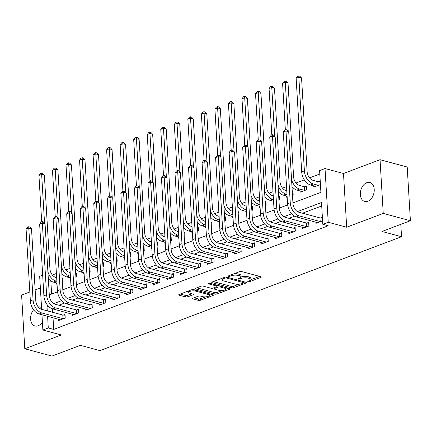 <?xml version="1.0" encoding="UTF-8"?>
<svg xmlns="http://www.w3.org/2000/svg" width="432" height="432" viewBox="0 0 432 432"><rect width="100%" height="100%" fill="white"/><g stroke="black" fill="none" stroke-linecap="round" stroke-linejoin="round"><path stroke-width="0.65" d="M248.103 281.756A1.058 0.34 176.6 0 0 249.593 281.675L260.885 277.409A1.507 0.486 176.6 0 0 261.322 277.036A1.507 0.486 176.6 0 0 260.879 276.723L241.682 271.561A1.507 0.486 176.6 0 0 239.555 271.674L228.258 275.94A1.058 0.34 176.6 0 0 227.956 276.199A1.058 0.34 176.6 0 0 228.263 276.421A1.058 0.34 176.6 0 0 229.754 276.34L231.217 275.789A4.828 1.555 176.6 0 1 238.032 275.422L239.63 275.854A4.828 1.555 176.6 0 1 241.045 276.853A4.828 1.555 176.6 0 1 239.641 278.057L238.178 278.608A1.058 0.34 176.6 0 0 237.87 278.872A1.058 0.34 176.6 0 0 238.183 279.088A1.058 0.34 176.6 0 0 239.674 279.007L241.132 278.456A4.828 1.555 176.6 0 1 247.946 278.089L249.55 278.521A4.828 1.555 176.6 0 1 250.965 279.52A4.828 1.555 176.6 0 1 249.561 280.724L248.098 281.275A1.058 0.34 176.6 0 0 247.79 281.54A1.058 0.34 176.6 0 0 248.103 281.756M33.577 309.787A9.833 6.696 -74.9 0 0 30.64 319.448A9.833 6.696 -74.9 0 0 34.992 325.993A9.833 6.696 -74.9 0 0 38.097 325.787A9.833 6.696 -74.9 0 0 42.39 321.98M41.542 307.67A9.833 6.696 -74.9 0 0 40.1 307.001A9.833 6.696 -74.9 0 0 38.2 306.893M367.843 201.274A9.833 6.696 -74.9 0 0 374.166 191.533A9.833 6.696 -74.9 0 0 369.846 182.488A9.833 6.696 -74.9 0 0 366.741 182.693A9.833 6.696 -74.9 0 0 360.412 192.434A9.833 6.696 -74.9 0 0 364.738 201.479A9.833 6.696 -74.9 0 0 367.843 201.274M192.937 298.204A1.507 0.486 176.6 0 0 192.499 298.582A1.507 0.486 176.6 0 0 192.942 298.895L198.326 300.343A1.507 0.486 176.6 0 0 200.459 300.229L212.998 295.493A1.507 0.486 176.6 0 0 213.44 295.115A1.507 0.486 176.6 0 0 212.998 294.802L193.795 289.64A1.507 0.486 176.6 0 0 191.668 289.753L179.123 294.494A1.507 0.486 176.6 0 0 178.686 294.867A1.507 0.486 176.6 0 0 179.129 295.18L185.636 296.93A1.507 0.486 176.6 0 0 187.763 296.816L193.131 294.786A1.507 0.486 176.6 0 0 193.574 294.413A1.507 0.486 176.6 0 0 193.131 294.1L189.902 293.231A4.034 1.301 176.6 0 1 188.719 292.399A4.034 1.301 176.6 0 1 191.165 291.044A4.034 1.301 176.6 0 1 195.588 291.087L208.229 294.484A4.034 1.301 176.6 0 1 209.412 295.321A4.034 1.301 176.6 0 1 206.966 296.671A4.034 1.301 176.6 0 1 202.543 296.633L200.437 296.066A1.507 0.486 176.6 0 0 198.304 296.179L192.937 298.204M53.023 317.725L53.714 329.422L48.281 327.964L42.871 330.005L41.963 314.75M410.4 220.73L383.238 213.424L380.041 159.705L407.209 167.011L410.4 220.73L381.974 231.466L401.533 236.725L99.943 350.606L80.384 345.346L51.959 356.081L24.791 348.775L61.339 334.973L42.871 330.005M380.041 159.705L343.494 173.502L346.685 227.227L383.238 213.424M346.685 227.227L328.217 222.259L322.801 224.305L321.505 202.522L297.437 211.61M53.714 329.422L328.234 225.763L322.801 224.305M231.385 287.863A1.507 0.486 176.6 0 0 233.512 287.744L246.056 283.009A1.507 0.486 176.6 0 0 246.494 282.636A1.507 0.486 176.6 0 0 246.051 282.323L226.854 277.16A1.507 0.486 176.6 0 0 224.726 277.274L212.182 282.01A1.507 0.486 176.6 0 0 211.745 282.388A1.507 0.486 176.6 0 0 212.188 282.695L231.385 287.863L231.298 286.411A1.507 0.486 176.6 0 0 233.426 286.297L238.858 284.245M229.527 289.251L216.983 293.987A1.507 0.486 176.6 0 1 214.855 294.1L195.658 288.938A1.507 0.486 176.6 0 1 195.215 288.625A1.507 0.486 176.6 0 1 195.653 288.252L201.02 286.222A1.507 0.486 176.6 0 1 203.153 286.108L210.935 288.203A1.507 0.486 176.6 0 0 213.068 288.09L216.626 286.745A1.507 0.486 176.6 0 0 217.069 286.367A1.507 0.486 176.6 0 0 216.626 286.054L208.521 283.878A1.058 0.34 176.6 0 1 208.208 283.657A1.058 0.34 176.6 0 1 208.85 283.306A1.058 0.34 176.6 0 1 210.006 283.316L229.527 288.565A1.507 0.486 176.6 0 1 229.964 288.873A1.507 0.486 176.6 0 1 229.527 289.251L229.489 288.554M29.824 291.946L21.6 295.051L24.791 348.775M321.71 205.961L302.503 213.214M294.635 216.184L288.97 218.322M281.102 221.292L275.432 223.436M267.565 226.406L261.895 228.544M254.027 231.514L248.357 233.658M240.489 236.628L234.824 238.766M226.957 241.742L221.287 243.88M213.419 246.85L207.749 248.989M199.881 251.964L194.211 254.102M186.343 257.072L180.679 259.216M172.811 262.186L167.141 264.325M159.273 267.295L153.603 269.438M145.735 272.408L140.071 274.547M132.197 277.517L126.533 279.661M118.665 282.631L112.995 284.769M105.127 287.739L99.457 289.883M91.589 292.853L85.925 294.991M78.052 297.967L72.387 300.105M64.519 303.075L58.849 305.213M52.493 308.826L52.699 312.314M315.841 222.118L315.911 223.366L322.407 220.914L322.196 217.28L320.425 217.949M302.303 227.232L302.373 228.479L308.875 226.022L308.659 222.394L306.893 223.058M288.765 232.34L288.841 233.588L295.337 231.136L295.121 227.507L293.355 228.172M275.227 237.454L275.303 238.702L281.799 236.245L281.583 232.616L279.817 233.285M261.695 242.568L261.765 243.81L268.261 241.358L268.051 237.73L266.279 238.394M248.157 247.676L248.233 248.924L254.729 246.467L254.513 242.838L252.747 243.508M234.619 252.79L234.695 254.032L241.191 251.581L240.975 247.952L239.209 248.616M221.081 257.899L221.157 259.146L227.653 256.689L227.437 253.06L225.671 253.73M207.549 263.012L207.619 264.254L214.121 261.803L213.905 258.174L212.134 258.838M194.011 268.121L194.087 269.368L200.583 266.917L200.367 263.282L198.601 263.952M180.473 273.235L180.549 274.477L187.045 272.025L186.829 268.396L185.063 269.06M166.936 278.343L167.011 279.59L173.507 277.139L173.291 273.505L171.526 274.174M153.403 283.457L153.473 284.704L159.975 282.247L159.759 278.618L157.988 279.288M139.865 288.565L139.941 289.813L146.437 287.361L146.221 283.732L144.455 284.396M126.328 293.679L126.403 294.926L132.899 292.469L132.683 288.841L130.918 289.51M112.79 298.793L112.865 300.035L119.362 297.583L119.146 293.954L117.38 294.619M99.257 303.901L99.328 305.149L105.829 302.692L105.613 299.063L103.847 299.732M85.72 309.015L85.795 310.257L92.291 307.805L92.075 304.177L90.31 304.841M72.182 314.123L72.257 315.371L78.754 312.914L78.538 309.285L76.772 309.955M58.644 319.237L58.72 320.479L65.216 318.028L65 314.399L63.234 315.063M319.815 174.015L309.56 177.887M304.306 179.874L296.023 183.001M286.529 186.586L282.485 188.109M272.992 191.695L268.947 193.223M259.454 196.808L255.415 198.337M245.921 201.917L241.877 203.445M232.384 207.031L228.339 208.559M218.846 212.139L214.801 213.667M205.308 217.253L201.269 218.781M191.776 222.367L187.731 223.889M178.238 227.475L174.193 229.003M164.7 232.589L160.655 234.112M151.162 237.697L147.123 239.225M137.63 242.811L133.585 244.334M124.092 247.919L120.047 249.448M110.554 253.033L106.51 254.561M97.016 258.142L92.977 259.67M83.484 263.255L79.439 264.784M69.946 268.364L65.902 269.892M56.408 273.478L52.369 275.006M50.836 280.93L51.613 294.046M313.681 185.819L313.756 187.067L320.252 184.615L320.036 180.981L318.271 181.651M300.143 190.933L300.218 192.175L306.715 189.724L306.499 186.095L304.733 186.759M292.475 195.102L293.182 194.837L292.966 191.209L292.259 191.473M286.61 196.042L286.681 197.289L287.156 197.111M278.937 200.216L279.644 199.946L279.428 196.317L278.721 196.582M273.073 201.155L273.148 202.403L273.618 202.225M265.405 205.324L266.107 205.06L265.891 201.431L265.189 201.695M259.535 206.269L259.61 207.511L260.08 207.333M251.867 210.438L252.569 210.168L252.353 206.539L251.651 206.804M245.997 211.378L246.073 212.625L246.542 212.447M238.329 215.546L239.036 215.282L238.82 211.653L238.113 211.918M232.465 216.491L232.535 217.733L233.01 217.555M224.791 220.66L225.499 220.39L225.283 216.761L224.575 217.031M218.927 221.6L219.002 222.847L219.472 222.669M211.259 225.769L211.961 225.504L211.745 221.875L211.043 222.14M205.389 226.714L205.465 227.956L205.934 227.777M197.721 230.882L198.423 230.618L198.207 226.984L197.505 227.254M191.851 231.822L191.927 233.069L192.397 232.891M184.183 235.991L184.891 235.726L184.675 232.097L183.967 232.362M178.319 236.936L178.389 238.178L178.864 238M170.645 241.105L171.353 240.84L171.137 237.206L170.429 237.476M164.781 242.044L164.857 243.292L165.326 243.113M157.113 246.213L157.815 245.948L157.599 242.32L156.897 242.584M151.243 247.158L151.319 248.405L151.789 248.227M143.575 251.327L144.277 251.062L144.067 247.433L143.359 247.698M137.711 252.266L137.781 253.514L138.251 253.336M130.037 256.441L130.745 256.171L130.529 252.542L129.821 252.806M124.173 257.38L124.243 258.628L124.718 258.449M116.5 261.549L117.207 261.284L116.991 257.656L116.289 257.92M110.635 262.494L110.711 263.736L111.181 263.558M102.967 266.663L103.669 266.393L103.453 262.764L102.751 263.029M97.097 267.602L97.173 268.85L97.643 268.672M89.429 271.771L90.137 271.507L89.921 267.878L89.213 268.142M83.565 272.716L83.635 273.958L84.105 273.78M75.892 276.885L76.599 276.615L76.383 272.986L75.676 273.256M70.027 277.825L70.103 279.072L70.573 278.894M62.359 281.993L63.061 281.729L62.845 278.1L62.143 278.365M56.489 282.938L56.565 284.18L57.035 284.002M401.533 236.725L400.799 224.359M40.37 287.966L35.149 289.937M63.45 318.697L63.002 318.659L62.786 315.025L41.645 309.339L39.674 276.286L42.671 275.152M292.939 202.921L320.9 192.359L319.61 170.581L325.026 168.534L328.217 222.259M343.494 173.502L325.026 168.534M48.022 305.791L46.991 306.18L47.266 310.851M47.59 316.262L48.281 327.964M291.676 213.786L283.9 216.724M278.143 218.9L270.367 221.837M264.605 224.008L256.829 226.946M251.068 229.122L243.292 232.06M237.53 234.23L229.754 237.168M223.997 239.344L216.221 242.282M210.46 244.458L202.684 247.39M196.922 249.566L189.146 252.504M183.384 254.68L175.608 257.612M169.852 259.789L162.076 262.726M156.314 264.902L148.538 267.835M142.776 270.011L135 272.948M129.238 275.125L121.462 278.062M115.706 280.233L107.93 283.171M102.168 285.347L94.392 288.284M88.63 290.455L80.854 293.393M75.092 295.569L67.316 298.507M61.56 300.683L53.784 303.615M49.286 294.921L57.542 291.805M62.824 289.813L71.075 286.697M76.356 284.699L84.613 281.583M89.894 279.59L98.15 276.475M103.432 274.477L111.683 271.361M116.964 269.368L125.221 266.247M130.502 264.254L138.758 261.139M144.04 259.146L152.296 256.025M157.577 254.032L165.829 250.916M171.11 248.918L179.366 245.803M184.648 243.81L192.904 240.694M198.185 238.696L206.442 235.58M211.723 233.588L219.974 230.472M225.256 228.474L233.512 225.358M238.793 223.366L247.05 220.25M252.331 218.252L260.588 215.136M265.869 213.143L274.12 210.022M279.401 208.03L287.658 204.914M48.924 306.704L46.991 306.18M250.965 279.52L250.879 278.068A4.828 1.555 176.6 0 0 249.464 277.069L249.55 278.521M241.029 277.009L241.045 277.004A4.828 1.555 176.6 0 1 247.86 276.637L249.464 277.069M241.045 276.853L240.959 275.4A4.828 1.555 176.6 0 0 239.544 274.401L239.63 275.854M234.122 273.726A4.828 1.555 176.6 0 1 237.946 273.969L239.544 274.401M250.949 279.677L259.654 276.394M213.332 281.578L231.298 286.411M243.68 282.425L244.825 281.993M243.394 283.052A1.058 0.34 176.6 0 0 243.702 282.787A1.058 0.34 176.6 0 0 243.394 282.571L226.541 278.035A1.058 0.34 176.6 0 0 225.05 278.116L223.506 278.699A4.828 1.555 176.6 0 0 222.102 279.904A4.828 1.555 176.6 0 0 223.522 280.903L235.04 283.997A4.828 1.555 176.6 0 0 241.855 283.635L243.394 283.052M222.032 278.289A4.828 1.555 176.6 0 0 222.016 278.451L222.102 279.904M228.296 288.23L225.882 289.143M222.043 290.596L216.896 292.534L216.983 293.987M196.803 287.82L214.769 292.653A1.507 0.486 176.6 0 0 216.896 292.534M219.019 290.374A4.034 1.301 176.6 0 0 223.441 290.417A4.034 1.301 176.6 0 0 225.887 289.062A4.034 1.301 176.6 0 0 224.705 288.23L220.25 287.032A1.507 0.486 176.6 0 0 218.122 287.145L214.558 288.49A1.507 0.486 176.6 0 0 214.121 288.868A1.507 0.486 176.6 0 0 214.564 289.181L219.019 290.374M225.887 289.062L225.801 287.609A4.034 1.301 176.6 0 0 225.796 287.561M218.43 285.579A1.507 0.486 176.6 0 0 218.036 285.692L218.122 287.145M217.048 286.065L218.036 285.692M209.412 295.321L209.326 293.868A4.034 1.301 176.6 0 0 209.32 293.814M188.633 290.903A4.034 1.301 176.6 0 0 188.633 290.947L188.719 292.399M180.274 294.057L185.549 295.477A1.507 0.486 176.6 0 0 187.677 295.364L191.9 293.771M194.081 297.772L198.239 298.89A1.507 0.486 176.6 0 0 200.372 298.777L205.459 296.854M209.412 295.364L211.766 294.473M317.822 181.613L312.979 180.311A7.684 5.054 -110.7 0 1 307.114 171.59L301.558 78.008L298.841 77.279L304.398 170.861A11.524 7.576 69.3 0 0 313.195 183.94L318.038 185.242L317.822 181.613L320.085 181.802M296.136 78.3L297.648 76.329L298.733 75.919L298.841 77.279L296.136 78.3L301.693 171.882A11.524 7.576 69.3 0 0 310.489 184.961L315.522 186.397M318.487 185.279L318.038 185.242M298.733 75.919L299.819 76.21L301.558 78.008M320.641 221.578L320.193 221.54L319.977 217.912L298.841 212.225A7.684 5.054 -110.7 0 1 292.977 203.504L288.711 131.706L285.995 130.977L290.255 202.775A11.524 7.576 69.3 0 0 299.052 215.854L320.193 221.54M283.284 131.998L284.801 130.021L285.881 129.611L285.995 130.977L283.284 131.998L287.55 203.796A11.524 7.576 69.3 0 0 296.347 216.88L317.677 222.696M319.977 217.912L322.245 218.101M285.881 129.611L286.972 129.908L288.711 131.706M304.949 190.393L304.501 190.355L304.285 186.727L299.446 185.42A7.684 5.054 -110.7 0 1 293.582 176.699L288.02 83.122L285.304 82.393L288.203 131.182M304.285 186.727L306.547 186.916M291.973 186.624A11.524 7.576 69.3 0 0 296.951 190.075L301.984 191.511M291.568 179.793A11.524 7.576 69.3 0 0 299.662 189.054L304.501 190.355M285.196 81.032L285.304 82.393L282.598 83.414L284.11 81.437L285.196 81.032L286.281 81.324L288.02 83.122M282.598 83.414L285.352 129.811M286.778 190.766L285.908 190.534A7.684 5.054 -110.7 0 1 280.044 181.813L274.482 88.236L271.766 87.502L274.666 136.291M292.291 191.965L293.015 192.024M278.435 191.738A11.524 7.576 69.3 0 0 283.419 195.183L287.096 196.177M278.03 184.901A11.524 7.576 69.3 0 0 286.124 194.162L286.994 194.395M271.658 86.141L271.766 87.502L269.06 88.528L270.578 86.551L271.658 86.141L272.743 86.432L274.482 88.236M269.06 88.528L271.82 134.924M273.24 195.88L272.371 195.642A7.684 5.054 -110.7 0 1 266.506 186.921L260.95 93.344L258.233 92.615L261.128 141.404M278.753 197.073L279.477 197.138M264.897 196.852A11.524 7.576 69.3 0 0 269.881 200.297L273.564 201.285M264.492 190.015A11.524 7.576 69.3 0 0 272.587 199.276L273.456 199.508M258.12 91.255L258.233 92.615L255.523 93.636L257.04 91.66L258.12 91.255L259.211 91.546L260.95 93.344M255.523 93.636L258.282 140.038M307.109 226.692L306.661 226.654L306.445 223.025L285.304 217.339A7.684 5.054 -110.7 0 1 279.439 208.618L275.173 136.814L272.457 136.085L276.723 207.884A11.524 7.576 69.3 0 0 285.52 220.968L306.661 226.654M269.746 137.106L271.264 135.135L272.349 134.725L272.457 136.085L269.746 137.106L274.012 208.91A11.524 7.576 69.3 0 0 282.809 221.989L304.144 227.81M306.445 223.025L308.707 223.214M272.349 134.725L273.434 135.016L275.173 136.814M293.571 231.8L293.123 231.763L292.907 228.134L271.766 222.448A7.684 5.054 -110.7 0 1 265.901 213.727L261.635 141.928L258.919 141.199L263.185 212.998A11.524 7.576 69.3 0 0 271.982 226.076L293.123 231.763M256.214 142.22L257.726 140.243L258.811 139.838L258.919 141.199L256.214 142.22L260.48 214.018A11.524 7.576 69.3 0 0 269.276 227.102L290.606 232.924M292.907 228.134L295.169 228.323M258.811 139.838L259.897 140.13L261.635 141.928M280.033 236.914L279.585 236.876L279.369 233.248L258.228 227.561A7.684 5.054 -110.7 0 1 252.364 218.84L248.098 147.042L245.381 146.308L249.647 218.106A11.524 7.576 69.3 0 0 258.444 231.19L279.585 236.876M242.676 147.334L244.193 145.357L245.273 144.947L245.381 146.308L242.676 147.334L246.942 219.132A11.524 7.576 69.3 0 0 255.739 232.211L277.069 238.032M279.369 233.248L281.632 233.437M245.273 144.947L246.359 145.238L248.098 147.042M259.702 200.988L258.833 200.756A7.684 5.054 -110.7 0 1 252.968 192.035L247.412 98.458L244.696 97.724L247.595 146.518M265.216 202.187L265.939 202.246M251.365 201.96A11.524 7.576 69.3 0 0 256.343 205.411L260.026 206.399M250.954 195.124A11.524 7.576 69.3 0 0 259.049 204.385L259.918 204.622M244.588 96.363L244.696 97.724L241.99 98.75L243.502 96.773L244.588 96.363L245.673 96.655L247.412 98.458M241.99 98.75L244.744 145.147M266.495 242.023L266.047 241.985L265.831 238.356L244.696 232.67A7.684 5.054 -110.7 0 1 238.831 223.949L234.565 152.15L231.849 151.421L236.115 223.22A11.524 7.576 69.3 0 0 244.906 236.299L266.047 241.985M229.138 152.442L230.656 150.466L231.736 150.061L231.849 151.421L229.138 152.442L233.404 224.24A11.524 7.576 69.3 0 0 242.201 237.325L263.531 243.146M265.831 238.356L268.099 238.545M231.736 150.061L232.826 150.352L234.565 152.15M246.17 206.102L245.3 205.87A7.684 5.054 -110.7 0 1 239.436 197.149L233.874 103.567L231.158 102.838L234.058 151.627M251.678 207.301L252.401 207.36M237.827 207.074A11.524 7.576 69.3 0 0 242.806 210.519L246.488 211.507M237.422 200.237A11.524 7.576 69.3 0 0 245.516 209.498L246.386 209.731M231.05 101.477L231.158 102.838L228.452 103.858L229.964 101.882L231.05 101.477L232.135 101.768L233.874 103.567M228.452 103.858L231.206 150.26M232.632 211.21L231.763 210.978A7.684 5.054 -110.7 0 1 225.898 202.257L220.336 108.68L217.62 107.946L220.52 156.74M238.145 212.409L238.869 212.468M224.289 212.182A11.524 7.576 69.3 0 0 229.273 215.633L232.951 216.621M223.884 205.346A11.524 7.576 69.3 0 0 231.979 214.607L232.848 214.844M217.512 106.585L217.62 107.946L214.915 108.972L216.432 106.996L217.512 106.585L218.597 106.877L220.336 108.68M214.915 108.972L217.674 155.369M219.094 216.324L218.225 216.092A7.684 5.054 -110.7 0 1 212.36 207.371L206.804 113.789L204.088 113.06L206.982 161.849M224.608 217.523L225.331 217.582M210.751 217.296A11.524 7.576 69.3 0 0 215.735 220.741L219.418 221.735M210.346 210.46A11.524 7.576 69.3 0 0 218.441 219.721L219.31 219.953M203.974 111.699L204.088 113.06L201.377 114.08L202.894 112.109L203.974 111.699L205.065 111.991L206.804 113.789M201.377 114.08L204.136 160.483M205.556 221.432L204.687 221.2A7.684 5.054 -110.7 0 1 198.828 212.479L193.266 118.903L190.55 118.174L193.45 166.963M211.07 222.631L211.793 222.691M197.219 222.404A11.524 7.576 69.3 0 0 202.198 225.855L205.88 226.843M196.808 215.573A11.524 7.576 69.3 0 0 204.903 224.829L205.772 225.067M190.442 116.807L190.55 118.174L187.844 119.194L189.356 117.218L190.442 116.807L191.527 117.104L193.266 118.903M187.844 119.194L190.598 165.591M192.024 226.546L191.155 226.314A7.684 5.054 -110.7 0 1 185.29 217.593L179.728 124.011L177.012 123.282L179.912 172.071M197.532 227.745L198.256 227.804M183.681 227.518A11.524 7.576 69.3 0 0 188.66 230.963L192.343 231.957M183.276 220.682A11.524 7.576 69.3 0 0 191.371 229.943L192.24 230.175M176.904 121.921L177.012 123.282L174.307 124.303L175.819 122.332L176.904 121.921L177.989 122.213L179.728 124.011M174.307 124.303L177.061 170.705M252.963 247.136L252.515 247.099L252.299 243.47L231.158 237.784A7.684 5.054 -110.7 0 1 225.293 229.063L221.027 157.264L218.311 156.53L222.577 228.328A11.524 7.576 69.3 0 0 231.374 241.412L252.515 247.099M215.606 157.556L217.118 155.579L218.203 155.169L218.311 156.53L215.606 157.556L219.866 229.354A11.524 7.576 69.3 0 0 228.663 242.433L249.998 248.254M252.299 243.47L254.561 243.659M218.203 155.169L219.289 155.461L221.027 157.264M239.425 252.245L238.977 252.212L238.761 248.578L217.62 242.892A7.684 5.054 -110.7 0 1 211.756 234.171L207.49 162.373L204.773 161.644L209.039 233.442A11.524 7.576 69.3 0 0 217.836 246.526L238.977 252.212M202.068 162.664L203.58 160.688L204.665 160.283L204.773 161.644L202.068 162.664L206.334 234.463A11.524 7.576 69.3 0 0 215.131 247.547L236.461 253.368M238.761 248.578L241.024 248.767M204.665 160.283L205.751 160.574L207.49 162.373M225.887 257.359L225.439 257.321L225.223 253.692L204.082 248.006A7.684 5.054 -110.7 0 1 198.218 239.285L193.952 167.486L191.236 166.752L195.502 238.556A11.524 7.576 69.3 0 0 204.298 251.635L225.439 257.321M188.53 167.778L190.048 165.802L191.128 165.391L191.236 166.752L188.53 167.778L192.796 239.576A11.524 7.576 69.3 0 0 201.593 252.655L222.923 258.476M225.223 253.692L227.486 253.881M191.128 165.391L192.213 165.683L193.952 167.486M212.35 262.472L211.901 262.435L211.691 258.8L190.55 253.114A7.684 5.054 -110.7 0 1 184.685 244.393L180.419 172.595L177.703 171.866L181.969 243.664A11.524 7.576 69.3 0 0 190.766 256.748L211.901 262.435M174.992 172.886L176.51 170.915L177.59 170.505L177.703 171.866L174.992 172.886L179.258 244.685A11.524 7.576 69.3 0 0 188.055 257.769L209.385 263.59M211.691 258.8L213.953 258.989M177.59 170.505L178.681 170.797L180.419 172.595M198.817 267.581L198.369 267.543L198.153 263.914L177.012 258.228A7.684 5.054 -110.7 0 1 171.148 249.507L166.882 177.709L164.165 176.974L168.431 248.778A11.524 7.576 69.3 0 0 177.228 261.857L198.369 267.543M161.46 178L162.972 176.024L164.057 175.613L164.165 176.974L161.46 178L165.721 249.799A11.524 7.576 69.3 0 0 174.517 262.877L195.853 268.699M198.153 263.914L200.416 264.103M164.057 175.613L165.143 175.905L166.882 177.709M178.486 231.66L177.617 231.422A7.684 5.054 -110.7 0 1 171.752 222.701L166.196 129.125L163.474 128.396L166.374 177.185M184 232.853L184.723 232.913M170.143 232.627A11.524 7.576 69.3 0 0 175.127 236.077L178.805 237.065M169.738 225.796A11.524 7.576 69.3 0 0 177.833 235.057L178.702 235.289M163.366 127.03L163.474 128.396L160.769 129.416L162.286 127.44L163.366 127.03L164.452 127.327L166.196 129.125M160.769 129.416L163.528 175.813M185.279 272.695L184.831 272.657L184.615 269.028L163.474 263.336A7.684 5.054 -110.7 0 1 157.61 254.615L153.344 182.817L150.628 182.088L154.894 253.886A11.524 7.576 69.3 0 0 163.69 266.971L184.831 272.657M147.922 183.109L149.434 181.138L150.52 180.727L150.628 182.088L147.922 183.109L152.188 254.907A11.524 7.576 69.3 0 0 160.985 267.991L182.315 273.812M184.615 269.028L186.878 269.212M150.52 180.727L151.605 181.019L153.344 182.817M164.948 236.768L164.079 236.536A7.684 5.054 -110.7 0 1 158.215 227.815L152.658 134.239L149.942 133.504L152.842 182.293M170.462 237.967L171.185 238.027M156.605 237.74A11.524 7.576 69.3 0 0 161.59 241.186L165.272 242.179M156.2 230.904A11.524 7.576 69.3 0 0 164.295 240.165L165.164 240.397M149.828 132.143L149.942 133.504L147.231 134.53L148.748 132.554L149.828 132.143L150.919 132.435L152.658 134.239M147.231 134.53L149.99 180.927M171.742 277.803L171.293 277.765L171.077 274.136L149.936 268.45A7.684 5.054 -110.7 0 1 144.072 259.729L139.806 187.931L137.09 187.202L141.356 259A11.524 7.576 69.3 0 0 150.152 272.079L171.293 277.765M134.384 188.222L135.902 186.246L136.982 185.836L137.09 187.202L134.384 188.222L138.65 260.021A11.524 7.576 69.3 0 0 147.447 273.105L168.777 278.921M171.077 274.136L173.34 274.325M136.982 185.836L138.067 186.133L139.806 187.931M151.411 241.882L150.547 241.645A7.684 5.054 -110.7 0 1 144.682 232.924L139.12 139.347L136.404 138.618L139.304 187.407M156.924 243.076L157.648 243.14M143.073 242.849A11.524 7.576 69.3 0 0 148.052 246.299L151.735 247.288M142.668 236.018A11.524 7.576 69.3 0 0 150.757 245.279L151.627 245.511M136.296 137.257L136.404 138.618L133.699 139.639L135.211 137.662L136.296 137.257L137.381 137.549L139.12 139.347M133.699 139.639L136.453 186.035M158.204 282.917L157.756 282.879L157.545 279.25L136.404 273.564A7.684 5.054 -110.7 0 1 130.54 264.843L126.274 193.039L123.557 192.31L127.823 264.109A11.524 7.576 69.3 0 0 136.62 277.193L157.756 282.879M120.847 193.331L122.364 191.36L123.444 190.949L123.557 192.31L120.847 193.331L125.113 265.135A11.524 7.576 69.3 0 0 133.909 278.213L155.239 284.035M157.545 279.25L159.808 279.439M123.444 190.949L124.535 191.241L126.274 193.039M137.878 246.991L137.009 246.758A7.684 5.054 -110.7 0 1 131.144 238.037L125.582 144.461L122.866 143.726L125.766 192.515M143.386 248.189L144.115 248.249M129.535 247.963A11.524 7.576 69.3 0 0 134.514 251.408L138.197 252.401M129.13 241.126A11.524 7.576 69.3 0 0 137.225 250.387L138.094 250.619M122.758 142.366L122.866 143.726L120.161 144.752L121.673 142.776L122.758 142.366L123.844 142.657L125.582 144.461M120.161 144.752L122.915 191.149M144.671 288.025L144.223 287.987L144.007 284.359L122.866 278.672A7.684 5.054 -110.7 0 1 117.002 269.951L112.736 198.153L110.02 197.424L114.286 269.222A11.524 7.576 69.3 0 0 123.082 282.301L144.223 287.987M107.314 198.445L108.826 196.468L109.912 196.063L110.02 197.424L107.314 198.445L111.58 270.243A11.524 7.576 69.3 0 0 120.371 283.327L141.707 289.148M144.007 284.359L146.27 284.548M109.912 196.063L110.997 196.355L112.736 198.153M124.34 252.104L123.471 251.872A7.684 5.054 -110.7 0 1 117.607 243.146L112.05 149.569L109.328 148.84L112.228 197.629M129.854 253.298L130.577 253.363M115.997 253.076A11.524 7.576 69.3 0 0 120.982 256.522L124.659 257.51M115.592 246.24A11.524 7.576 69.3 0 0 123.687 255.501L124.556 255.733M109.22 147.479L109.328 148.84L106.623 149.861L108.14 147.884L109.22 147.479L110.306 147.771L112.05 149.569M106.623 149.861L109.382 196.263M131.134 293.139L130.685 293.101L130.469 289.472L109.328 283.786A7.684 5.054 -110.7 0 1 103.464 275.065L99.198 203.267L96.482 202.532L100.748 274.331A11.524 7.576 69.3 0 0 109.544 287.415L130.685 293.101M93.776 203.558L95.288 201.582L96.374 201.172L96.482 202.532L93.776 203.558L98.042 275.357A11.524 7.576 69.3 0 0 106.839 288.436L128.169 294.257M130.469 289.472L132.732 289.661M96.374 201.172L97.459 201.463L99.198 203.267M110.803 257.213L109.933 256.981A7.684 5.054 -110.7 0 1 104.069 248.26L98.512 154.683L95.796 153.949L98.696 202.743M116.316 258.412L117.04 258.471M102.46 258.185A11.524 7.576 69.3 0 0 107.444 261.635L111.127 262.624M102.055 251.348A11.524 7.576 69.3 0 0 110.149 260.609L111.019 260.847M95.683 152.588L95.796 153.949L93.085 154.975L94.603 152.998L95.683 152.588L96.773 152.879L98.512 154.683M93.085 154.975L95.845 201.371M117.596 298.247L117.148 298.21L116.932 294.581L95.791 288.895A7.684 5.054 -110.7 0 1 89.926 280.174L85.66 208.375L82.944 207.646L87.21 279.445A11.524 7.576 69.3 0 0 96.007 292.523L117.148 298.21M80.239 208.667L81.756 206.69L82.836 206.285L82.944 207.646L80.239 208.667L84.505 280.465A11.524 7.576 69.3 0 0 93.301 293.549L114.631 299.371M116.932 294.581L119.194 294.77M82.836 206.285L83.921 206.577L85.66 208.375M97.265 262.327L96.401 262.094A7.684 5.054 -110.7 0 1 90.536 253.373L84.974 159.791L82.258 159.062L85.158 207.851M102.778 263.525L103.502 263.585M88.927 263.299A11.524 7.576 69.3 0 0 93.906 266.744L97.589 267.732M88.522 256.462A11.524 7.576 69.3 0 0 96.617 265.723L97.481 265.955M82.15 157.702L82.258 159.062L79.553 160.083L81.065 158.112L82.15 157.702L83.236 157.993L84.974 159.791M79.553 160.083L82.307 206.485M83.732 267.435L82.863 267.203A7.684 5.054 -110.7 0 1 76.999 258.482L71.437 164.905L68.72 164.171L71.62 212.965M89.24 268.634L89.969 268.693M75.389 268.407A11.524 7.576 69.3 0 0 80.368 271.858L84.051 272.846M74.984 261.576A11.524 7.576 69.3 0 0 83.079 270.832L83.948 271.069M68.612 162.81L68.72 164.171L66.015 165.197L67.527 163.22L68.612 162.81L69.698 163.102L71.437 164.905M66.015 165.197L68.769 211.594M70.195 272.549L69.325 272.317A7.684 5.054 -110.7 0 1 63.461 263.596L57.904 170.014L55.188 169.285L58.082 218.074M75.708 273.748L76.432 273.807M61.852 273.521A11.524 7.576 69.3 0 0 66.836 276.966L70.513 277.96M61.447 266.684A11.524 7.576 69.3 0 0 69.541 275.945L70.411 276.178M55.075 167.924L55.188 169.285L52.477 170.305L53.995 168.334L55.075 167.924L56.16 168.215L57.904 170.014M52.477 170.305L55.237 216.707M56.657 277.663L55.787 277.425A7.684 5.054 -110.7 0 1 49.923 268.704L44.366 175.127L41.65 174.398L44.55 223.187M62.17 278.856L62.894 278.915M48.319 278.629A11.524 7.576 69.3 0 0 53.298 282.08L56.981 283.068M47.909 271.798A11.524 7.576 69.3 0 0 56.003 281.054L56.873 281.291M41.542 173.032L41.65 174.398L38.939 175.419L40.457 173.443L41.542 173.032L42.628 173.329L44.366 175.127M38.939 175.419L41.699 221.816M104.058 303.361L103.615 303.323L103.399 299.695L82.258 294.008A7.684 5.054 -110.7 0 1 76.394 285.287L72.128 213.489L69.412 212.755L73.678 284.553A11.524 7.576 69.3 0 0 82.474 297.637L103.615 303.323M66.701 213.781L68.218 211.804L69.298 211.394L69.412 212.755L66.701 213.781L70.967 285.579A11.524 7.576 69.3 0 0 79.763 298.658L101.099 304.479M103.399 299.695L105.662 299.884M69.298 211.394L70.389 211.685L72.128 213.489M90.526 308.47L90.077 308.437L89.861 304.803L68.72 299.117A7.684 5.054 -110.7 0 1 62.856 290.396L58.59 218.597L55.874 217.868L60.14 289.667A11.524 7.576 69.3 0 0 68.936 302.751L90.077 308.437M53.168 218.889L54.68 216.913L55.766 216.508L55.874 217.868L53.168 218.889L57.434 290.687A11.524 7.576 69.3 0 0 66.231 303.772L87.561 309.593M89.861 304.803L92.124 304.992M55.766 216.508L56.851 216.799L58.59 218.597M76.988 313.583L76.54 313.546L76.324 309.917L55.183 304.231A7.684 5.054 -110.7 0 1 49.318 295.51L45.052 223.711L42.336 222.977L46.602 294.781A11.524 7.576 69.3 0 0 55.399 307.859L76.54 313.546M39.631 224.003L41.143 222.026L42.228 221.616L42.336 222.977L39.631 224.003L43.897 295.801A11.524 7.576 69.3 0 0 52.693 308.88L74.023 314.701M76.324 309.917L78.586 310.106M42.228 221.616L43.313 221.908L45.052 223.711M41.645 309.339A7.684 5.054 -110.7 0 1 35.78 300.618L31.52 228.82L28.798 228.091L33.064 299.889A11.524 7.576 69.3 0 0 41.861 312.973L63.002 318.659M26.093 229.111L27.61 227.14L28.69 226.73L28.798 228.091L26.093 229.111L30.359 300.91A11.524 7.576 69.3 0 0 39.155 313.994L60.485 319.815M62.786 315.025L65.048 315.214M28.69 226.73L29.776 227.021L31.52 228.82M249.534 280.73L249.593 281.675M229.7 275.395L229.754 276.34M239.614 278.062L239.674 279.007M247.86 276.637L247.946 278.089M241.045 277.004L241.132 278.456M237.946 273.969L238.032 275.422M231.158 274.844L231.217 275.789M260.842 276.712L260.885 277.409M212.144 282.026L212.188 282.695M246.013 282.312L246.056 283.009M233.426 286.297L233.512 287.744M243.335 281.588L243.394 282.571M226.487 277.09L226.541 278.035M224.996 277.187L225.05 278.116M223.452 277.754L223.506 278.699M214.769 292.653L214.855 294.1M195.62 288.263L195.658 288.938M216.567 285.077L216.626 286.054M208.489 283.403L208.521 283.878M224.645 287.253L224.705 288.23M220.19 286.054L220.25 287.032M214.504 287.545L214.558 288.49M208.17 293.506L208.229 294.484M195.529 290.11L195.588 291.087M193.093 294.089L193.131 294.786M187.677 295.364L187.763 296.816M185.549 295.477L185.636 296.93M179.091 294.505L179.129 295.18M212.96 294.797L212.998 295.493M200.372 298.777L200.459 300.229M198.239 298.89L198.326 300.343M192.899 298.22L192.942 298.895M313.195 183.94L310.489 184.961M304.398 170.861L301.693 171.882M299.052 215.854L296.347 216.88M290.255 202.775L287.55 203.796M299.662 189.054L296.951 190.075M286.124 194.162L283.419 195.183M272.587 199.276L269.881 200.297M285.52 220.968L282.809 221.989M276.723 207.884L274.012 208.91M271.982 226.076L269.276 227.102M263.185 212.998L260.48 214.018M258.444 231.19L255.739 232.211M249.647 218.106L246.942 219.132M259.049 204.385L256.343 205.411M244.906 236.299L242.201 237.325M236.115 223.22L233.404 224.24M245.516 209.498L242.806 210.519M231.979 214.607L229.273 215.633M218.441 219.721L215.735 220.741M204.903 224.829L202.198 225.855M191.371 229.943L188.66 230.963M231.374 241.412L228.663 242.433M222.577 228.328L219.866 229.354M217.836 246.526L215.131 247.547M209.039 233.442L206.334 234.463M204.298 251.635L201.593 252.655M195.502 238.556L192.796 239.576M190.766 256.748L188.055 257.769M181.969 243.664L179.258 244.685M177.228 261.857L174.517 262.877M168.431 248.778L165.721 249.799M177.833 235.057L175.127 236.077M163.69 266.971L160.985 267.991M154.894 253.886L152.188 254.907M164.295 240.165L161.59 241.186M150.152 272.079L147.447 273.105M141.356 259L138.65 260.021M150.757 245.279L148.052 246.299M136.62 277.193L133.909 278.213M127.823 264.109L125.113 265.135M137.225 250.387L134.514 251.408M123.082 282.301L120.371 283.327M114.286 269.222L111.58 270.243M123.687 255.501L120.982 256.522M109.544 287.415L106.839 288.436M100.748 274.331L98.042 275.357M110.149 260.609L107.444 261.635M96.007 292.523L93.301 293.549M87.21 279.445L84.505 280.465M96.617 265.723L93.906 266.744M83.079 270.832L80.368 271.858M69.541 275.945L66.836 276.966M56.003 281.054L53.298 282.08M82.474 297.637L79.763 298.658M73.678 284.553L70.967 285.579M68.936 302.751L66.231 303.772M60.14 289.667L57.434 290.687M55.399 307.859L52.693 308.88M46.602 294.781L43.897 295.801M41.861 312.973L39.155 313.994M33.064 299.889L30.359 300.91M243.637 281.669L243.702 282.787M216.999 285.196L217.069 286.367M214.051 287.717L214.121 288.868"/></g></svg>
